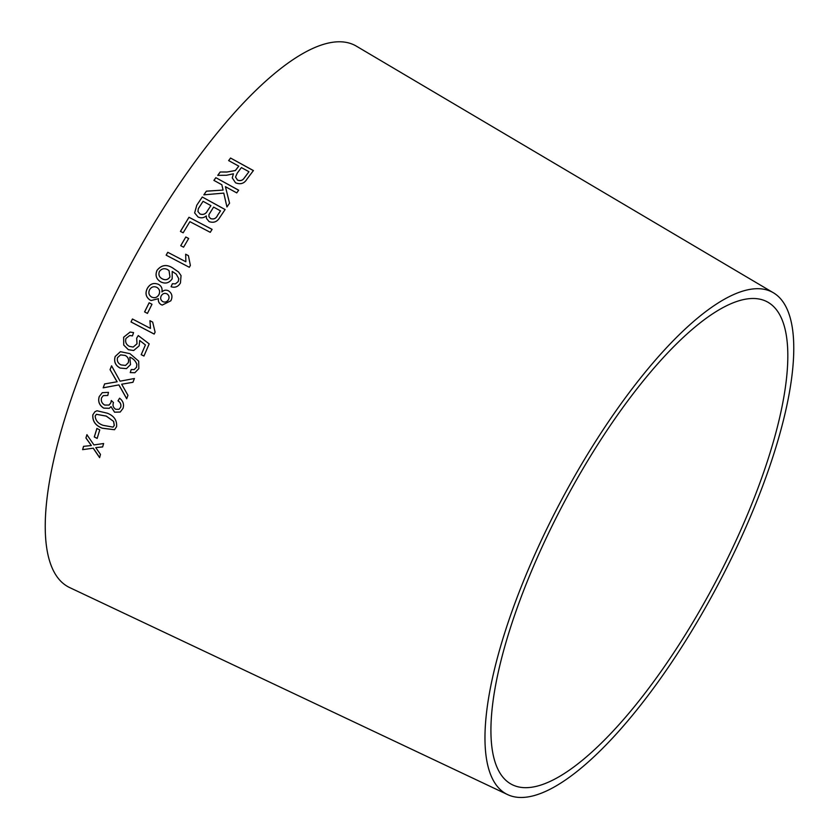<?xml version="1.0" encoding="UTF-8"?>
<svg xmlns="http://www.w3.org/2000/svg" width="839" height="839" viewBox="0 0 839 839"><rect width="100%" height="100%" fill="white"/><g stroke="black" fill="none" stroke-linecap="round" stroke-linejoin="round"><path stroke-width="1.26" d="M507.417 794.512L69.459 587.478A306.35 95.982 -62.1 0 1 127.014 271.249A306.35 95.982 -62.1 0 1 356.606 46.292L773.579 292.884A283.97 88.965 -62.1 0 1 724.875 571.485A283.97 88.965 -62.1 0 1 507.417 794.512A283.97 88.965 -62.1 0 1 560.767 501.397A283.97 88.965 -62.1 0 1 773.579 292.884M82.631 449.652L93.192 448.194L99.6 457.622L100.481 454.413L95.751 447.607L102.62 446.946L103.627 443.527L93.947 444.932L86.899 434.696L85.924 438.01L91.357 445.53L83.533 446.358L82.631 449.652L93.192 448.194M94.283 436.972L97.156 438.398L99.768 429.893L96.894 428.456L94.283 436.972L97.219 438.357M107.224 413.176L96.988 410.774L94.943 411.718L92.825 414.833C92.342 421.178 95.489 425.635 102.274 428.226L114.513 429.736L116.59 426.652C117.124 420.276 113.999 415.777 107.224 413.176M123.039 408.331C124.256 404.304 123.102 400.937 119.568 398.21L118.005 400.874C120.449 402.489 121.33 404.608 120.669 407.23L119.002 409.327L115.667 409.275C113.192 407.607 112.457 405.363 113.475 402.542L111.283 400.518L110.863 402.72L109.101 405.059L104.728 405.069C101.834 403.36 100.774 400.937 101.571 397.812L103.281 395.63L107.791 395.473L108.472 392.369L102.295 392.662L99.212 396.616C97.785 401.482 99.296 405.321 103.732 408.142L109.29 408.32L110.989 406.621L114.576 412.201L120.239 412.043L123.039 408.331M104.602 383.937L103.166 387.838L118.855 384.902L126.689 398.756L127.958 395.326L121.665 384.22L132.929 382.301L134.418 378.504L120.071 381.179L111.566 365.825L110.056 369.663L117.145 381.755L104.602 383.937M120.061 368.048L126.469 368.636L130.496 364.64L129.825 357.183C133.244 358.547 135.572 360.938 136.82 364.357L136.558 367.241L134.125 369.621L131.22 369.527L130.255 372.6L134.869 372.726L138.834 368.583L138.687 361.148L129.951 353.659L120.417 351.688L115.163 356.502C113.705 361.599 115.342 365.447 120.061 368.048L126.49 368.625M139.704 340.498L145.399 344.934L141.204 354.687L143.941 356.04L149.185 343.885L138.257 335.569L136.663 338.211L136.988 343.791L133.191 347.073L129.468 346.392C126.144 344.682 124.99 342.018 125.986 338.4L129.699 335.537L132.447 335.873L133.569 332.601L130.097 332.055L123.637 337.236L123.721 345.06L128.367 349.706L133.674 350.513L139.169 345.846L139.704 340.498L145.399 344.934M150.485 328.416L132.426 318.988L131.01 321.956L154.187 334.069L155.1 332.15L152.677 322.124L149.94 320.687L150.485 328.416L149.982 320.697M144.591 311.909L147.433 313.398L151.985 304.263L149.132 302.774L144.591 311.909L147.475 313.408M161.214 304.662L162.273 305.06L170.831 300.802C172.865 296.639 172.079 293.314 168.471 290.808C166.059 289.686 163.857 290.063 161.875 291.941C162.577 288.501 161.424 285.963 158.424 284.327C153.652 282.449 149.919 283.844 147.234 288.532C144.958 293.377 145.934 297.237 150.171 300.121L151.24 300.498L158.403 298.684C158.057 301.379 158.99 303.372 161.214 304.662L162.294 305.071M160.91 281.956C165.461 284.085 169.216 283.037 172.163 278.821L172.236 271.437L176.211 274.112L178.78 278.716L178.214 281.558L175.424 283.855L172.404 283.697L171.062 286.728C175.089 287.997 178.214 286.739 180.448 282.953L181.046 275.601L178.55 271.993L172.708 267.966C166.646 264.096 161.413 264.893 157.019 270.357C154.974 275.381 156.264 279.251 160.91 281.956C156.295 279.272 154.995 275.402 157.05 270.378L157.019 270.357M185.828 261.737L167.758 252.287L166.143 255.171L189.32 267.284L190.369 265.428L188.408 255.654L185.671 254.217L185.849 261.758L167.758 252.287M180.721 245.701L183.573 247.19L188.67 238.486L185.818 236.997L180.721 245.701M212.078 229.351L188.985 217.27L180.427 231.386L183.154 232.812L189.887 221.664L210.253 232.319L212.078 229.351M219.703 217.584L225.104 209.53L202.283 197.008L196.787 205.198L194.627 212.907L198.046 216.986C201.024 218.381 203.762 218.014 206.279 215.896L206.509 218.476L209.11 221.611C213.662 223.174 217.196 221.832 219.703 217.584M203.856 194.837L223.772 193.106L226.95 206.96L229.55 203.185L225.418 186.688L236.745 192.897L238.664 190.201L215.833 177.679L213.914 180.385L221.821 184.727L223.09 190.075L206.384 191.156L203.856 194.837M226.845 171.974L220.175 172.005L217.752 175.351L226.499 175.257L233.431 173.788L232.256 177.878L235.539 182.797C240.499 184.737 244.306 183.521 246.949 179.147L253.399 170.569L230.568 158.047L228.638 160.585L238.779 166.143L235.371 170.485L226.845 172.047L220.175 172.005M721.582 570.384A273.032 85.547 -62.1 0 1 512.503 784.832A273.032 85.547 -62.1 0 1 563.798 503.001A273.032 85.547 -62.1 0 1 768.409 302.512A273.032 85.547 -62.1 0 1 721.582 570.384M238.779 166.143L235.371 170.558L226.845 172.047M220.175 172.068L217.752 175.414M232.256 177.91L233.431 173.788M253.399 170.642L230.568 158.047M230.568 158.12L228.638 160.648M248.952 171.722L244.348 177.941C242.712 180.469 240.447 181.203 237.531 180.144L235.518 177.039L237.259 173.107L241.391 167.58L248.952 171.722L244.348 177.868C242.712 180.395 240.436 181.13 237.531 180.07L235.518 177.081M223.09 190.075L206.384 191.208L203.867 194.889M229.55 203.237L225.418 186.688M238.675 190.264L215.833 177.679M215.843 177.742L213.924 180.448M225.114 209.582L202.283 197.008M202.293 197.06L196.787 205.198M196.798 205.251L194.638 212.917M206.509 218.497L206.279 215.896M220.51 210.872L217.637 215.224C216.158 218.497 213.819 219.629 210.641 218.612L208.953 216.756L208.942 214.627L213.609 207.097L220.51 210.872L217.626 215.172C216.137 218.455 213.809 219.577 210.62 218.56L208.953 216.756M210.914 205.618L207.6 210.652C205.922 213.987 203.405 215.12 200.018 214.029L197.941 211.543L198.308 208.691L203.069 201.308L210.914 205.618L207.59 210.599C205.912 213.945 203.384 215.067 200.007 213.987L197.952 211.564M212.089 229.393L188.985 217.27M188.995 217.311L180.448 231.428M188.691 238.528L185.818 236.997L180.742 245.733M188.429 255.685L185.692 254.248L185.849 261.758M167.79 252.319L166.164 255.192M176.211 274.112L178.78 278.716M178.812 278.747L178.214 281.558M178.235 281.579L175.424 283.855M175.456 283.876L172.404 283.697M172.435 283.718L171.093 286.749M178.56 272.014L172.708 267.966M172.74 267.998C166.667 264.128 161.445 264.925 157.05 270.378M170.002 276.943C167.989 279.807 165.451 280.457 162.357 278.884L162.336 278.863C159.242 277.237 158.256 274.793 159.379 271.521C161.57 268.637 164.297 267.987 167.559 269.581L169.027 270.609L169.971 276.922C167.968 279.786 165.419 280.436 162.336 278.863M169.027 270.609L169.971 276.922M158.435 298.694L158.403 298.684C158.089 301.39 159.022 303.382 161.245 304.672M168.503 290.818C166.08 289.696 163.888 290.074 161.906 291.962L161.875 291.941M158.456 284.348C153.684 282.46 149.95 283.865 147.276 288.553L147.234 288.532M147.276 288.553C144.99 293.388 145.965 297.247 150.202 300.131L150.171 300.121M150.202 300.131L151.282 300.509M168.513 299.638C167.066 301.935 165.157 302.596 162.808 301.641L162.776 301.631C160.668 300.163 160.144 298.244 161.224 295.873C162.672 293.493 164.601 292.832 166.992 293.86C169.09 295.37 169.583 297.289 168.513 299.638L168.482 299.617C167.024 301.925 165.126 302.585 162.776 301.631M158.98 294.594L158.949 294.583C157.155 297.53 154.733 298.369 151.67 297.079C148.912 295.338 148.199 292.905 149.552 289.791C151.345 286.875 153.768 286.057 156.83 287.358L156.83 287.358C159.599 289.098 160.301 291.5 158.98 294.594C157.187 297.541 154.764 298.38 151.702 297.09M152.289 297.31L151.67 297.079M156.83 287.358C159.567 289.077 160.27 291.49 158.949 294.583M167.024 293.881L166.992 293.86C169.059 295.349 169.551 297.268 168.482 299.617M149.164 302.785L144.623 311.919M132.468 318.988L131.01 321.956M131.052 321.956L154.229 334.069M145.441 344.923L141.204 354.687M141.246 354.677L143.983 356.03M138.288 335.569L136.663 338.211M136.705 338.211L136.988 343.791M137.03 343.78L133.191 347.073M129.699 335.537L132.447 335.862M130.118 332.055L123.637 337.236M123.679 337.226L123.721 345.06M123.763 345.049L128.367 349.706M128.419 349.695L133.663 350.513M120.386 351.698L115.205 356.491C113.758 361.588 115.394 365.426 120.113 368.027M136.82 364.357L136.872 364.346C135.624 360.927 133.286 358.536 129.877 357.173L129.825 357.183M136.872 364.346L136.558 367.241M136.61 367.22L134.125 369.621M131.272 369.506L130.255 372.6M130.307 372.579L134.89 372.726M120.606 354.876L125.21 355.432C128.178 357.057 129.185 359.501 128.252 362.773L125.556 365.437L121.099 364.923C117.984 363.402 116.789 360.969 117.523 357.624L120.564 354.887L125.158 355.442C128.126 357.068 129.143 359.522 128.21 362.784L125.504 365.447M104.655 383.905L103.166 387.838M103.207 387.817L118.855 384.902M118.907 384.881L126.741 398.724M132.971 382.28L121.665 384.22M111.618 365.814L110.056 369.663M110.098 369.642L115.834 379.742M115.876 379.721L117.145 381.755M110.989 406.621L114.628 412.169L120.281 412.012M119.62 398.189L118.005 400.874M118.058 400.843C120.501 402.458 121.382 404.576 120.722 407.198L120.669 407.23M120.722 407.198L119.023 409.317M111.335 400.486L110.863 402.72M110.916 402.689L109.133 405.038M103.302 395.609L107.801 395.431M102.327 392.642L99.212 396.616M99.264 396.585C97.838 401.451 99.348 405.289 103.784 408.111L103.732 408.142M103.784 408.111L109.322 408.31M94.964 411.697L92.825 414.833M92.877 414.791C92.395 421.136 95.552 425.593 102.337 428.184L102.274 428.226M102.337 428.184L114.534 429.715M96.412 414.298L106.291 416.071L113.664 421.451L114.293 425.404L113.076 427.114M113.601 421.493L114.24 425.446L113.045 427.135L103.197 425.342C98.194 423.685 95.52 420.57 95.174 416.008L96.391 414.319L106.238 416.113L113.664 421.451M96.957 428.414L94.346 436.92M83.596 446.306L82.694 449.589M93.255 448.141L99.663 457.57M102.683 446.893L95.751 447.607M86.962 434.644L85.924 438.01M85.987 437.958L91.357 445.53"/></g></svg>
